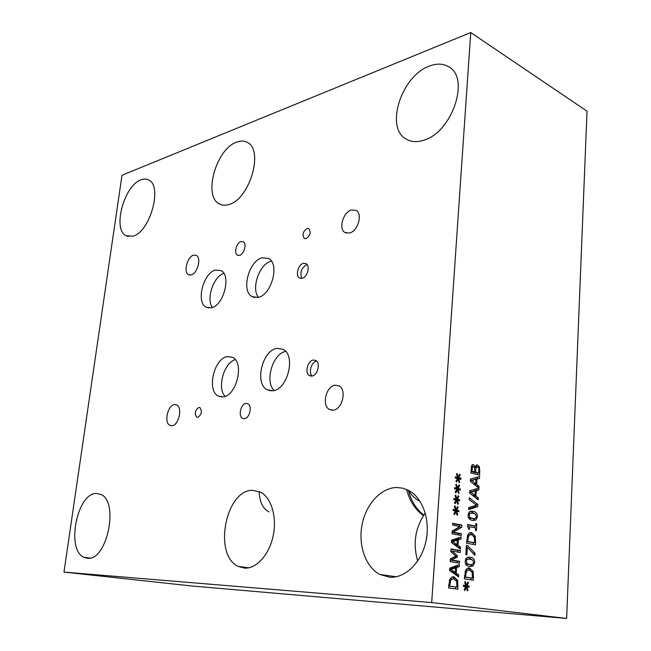 <?xml version="1.0" encoding="UTF-8"?>
<svg xmlns="http://www.w3.org/2000/svg" width="651" height="651" viewBox="0 0 651 651"><rect width="100%" height="100%" fill="white"/><g stroke="black" fill="none" stroke-linecap="round" stroke-linejoin="round"><path stroke-width="0.98" d="M469.225 499.651L469.347 497.722L477.932 504.582L477.81 506.616L468.606 509.619L468.736 507.577L476.377 505.225L469.225 499.651M477.81 506.616L475.474 506.624L468.655 508.846M477.932 504.582L475.596 504.615L469.233 499.52M475.539 505.485L475.474 506.624M472.919 513.224L469.9 513.305L469.094 515.079L469.908 517.415L472.61 518.473L475.32 518.538L476.402 516.593L475.596 514.298L472.919 513.224M470.225 513.143L468.468 513.012M468.639 518.009L472.927 518.538M470.429 511.222L474.489 513.663M468.093 514.876L469.55 511.596L473.041 511.279C476.166 511.914 477.614 513.753 477.386 516.796L475.914 520.108L472.488 520.426C469.322 519.815 467.857 517.968 468.093 514.876M474.669 518.692L472.667 520.458M467.743 545.652L475.01 553.26L474.88 555.319L467.345 547.32L466.881 554.847L465.815 554.668L466.393 545.408L467.743 545.652L466.376 545.611M467.345 547.32L466.271 547.288M475.01 553.26L472.862 553.179M466.319 546.547L467.052 547.312M470.112 559.176L467.141 559.347L466.238 561.252L467.068 563.587L469.794 564.539L472.545 564.474L473.643 562.448L472.829 560.145L470.112 559.176M467.752 559.079L465.693 558.957M465.652 564.002L469.64 564.531M465.229 561.089L466.857 557.582L470.234 557.191C473.407 557.695 474.872 559.502 474.636 562.602L472.992 566.142L469.672 566.525C466.466 566.053 464.985 564.238 465.229 561.089M471.804 564.669L470.632 566.028L469.322 566.468M468.118 557.142L471.845 559.608M465.489 577.071L472.471 578.088L472.203 572.473L469.444 569.999L467.597 570.3L466.368 571.773L465.489 577.071L464.432 577.006M466.368 571.773L465.066 571.7M464.423 577.12L472.471 578.088M467.084 569.877L465.807 569.934M473.179 571.537L473.391 580.187L464.318 578.877L465.571 570.349L467.304 568.364L469.583 567.973L473.179 571.537L471.739 571.464M471.145 578.015L471.039 579.846M467.996 568.054L470.315 570.235M466.368 585.306L467.849 581.986L468.476 582.726L466.954 585.778L469.184 586.014L469.102 587.251L466.881 586.893L468.02 590.286L467.312 590.856L466.254 587.178L464.765 590.522L464.13 589.773L465.677 586.714L463.431 586.478L463.504 585.233L465.742 585.623L464.611 582.181L465.327 581.628L466.368 585.306L465.628 585.257M465.742 585.623L463.496 585.477M466.254 587.178L465.465 587.121M468.02 590.286L467.125 590.229M466.881 586.893L465.628 586.803M469.184 586.014L466.816 585.859L466.751 586.876M466.954 585.778L464.578 585.623L466.816 585.859M468.476 582.726L467.54 582.661M467.687 541.477L474.603 542.722L474.335 537.173L471.609 534.634L469.672 534.927L468.557 536.278L467.687 541.477L466.637 541.445M468.557 536.278L467.247 536.245M466.621 541.64L474.603 542.722M469.257 534.577L467.898 534.617M475.303 536.286L475.515 544.83L466.523 543.219L467.768 534.845L469.338 533.031L471.739 532.632L475.303 536.286L473.928 536.253M473.285 542.69L473.179 544.407M469.941 532.738L472.333 534.837M476.784 523.713L476.361 530.695L475.458 530.516L475.612 527.912L469.623 526.74L469.461 529.361L468.639 529.198L467.564 525.975L467.654 524.478L475.726 526.073L475.881 523.526L476.784 523.713L475.865 523.697M475.726 526.073L467.63 524.901M469.623 526.74L468.419 526.724M474.294 526.049L474.197 527.635M475.678 483.726L475.946 479.38L471.641 480.552L475.678 483.726L473.358 483.774M471.641 480.552L470.404 480.584M475.946 479.38L470.429 480.308M479.03 486.338L478.802 490.024L476.272 490.732L475.938 496.135L478.33 497.974L478.216 499.878L469.631 493.092L469.778 490.756L478.754 488.104L470.356 481.374L470.502 479.055L479.624 476.467L479.502 478.436L476.971 479.103L476.646 484.482L479.03 486.338L476.695 486.452M476.646 484.482L474.319 484.531L476.695 486.387M476.971 479.103L474.628 479.413M474.367 483.758L474.319 484.531M479.502 478.436L474.644 479.169M477.256 477.142L477.175 478.493M476.556 488.755L476.475 490.065L473.92 491.041M478.802 490.024L476.475 490.065M474.97 495.387L475.238 491.017L470.917 492.246L474.97 495.387L472.634 495.419L470.03 493.401M470.917 492.246L469.68 492.27M475.238 491.017L469.705 491.961M478.33 497.974L475.987 498.113M475.938 496.135L473.602 496.16L475.995 497.999M476.272 490.732L473.936 490.773M473.651 495.403L473.602 496.16M472.008 471.324L474.595 471.975L474.563 467.63L473.472 466.555L472.504 467.044L472.008 471.324L470.982 471.365M472.504 467.044L471.3 467.084M470.958 471.723L474.595 471.975M476.084 467.711L475.572 472.219L473.244 472.292L478.819 473.033L478.737 468.256L477.517 466.922L474.603 467.76M475.572 472.219L478.819 473.033M475.238 467.036L474.294 467.068L475.238 467.036L476.304 465.164L477.582 464.969L479.478 466.93L477.728 466.995M471.934 465.164L472.748 466.645M479.478 466.93L479.697 475.14L470.885 472.952L471.698 465.611L472.341 464.724L473.432 464.57L475.197 467.019M477.5 473.074L477.411 474.571M476.019 465.416L477.093 466.865M63.977 572.091L191.402 585.949L566.63 618.45L587.023 111.191L470.746 32.55L122.006 175.249L63.977 572.091L431.694 602.574L470.746 32.55M566.63 618.45L431.694 602.574M458.19 477.191L459.671 474.107L460.298 474.896L458.768 477.712L460.998 478.176L460.924 479.38L458.703 478.786L459.834 482.228L459.126 482.708L458.068 479.006L456.579 482.106L455.952 481.309L457.498 478.485L455.252 478.021L455.326 476.809L457.563 477.427L456.432 473.952L457.148 473.489L458.19 477.191L457.49 477.216M456.79 498.78L458.28 495.639L458.914 496.412L457.376 499.293L459.622 499.708L459.541 500.928L457.311 500.375L458.45 503.817L457.734 504.322L456.677 500.611L455.179 503.768L454.536 502.979L456.099 500.098L453.837 499.675L453.918 498.454L456.164 499.032L455.033 495.549L455.749 495.069L456.79 498.78L456.082 498.788M452.714 523.29L461.917 525.097L461.779 527.261L453.43 532.209L461.372 533.698L461.258 535.504L452.03 533.787L452.209 531.013L459.899 526.521L452.591 525.105L452.714 523.29M460.526 547.165L460.395 549.143L451.46 542.56L451.615 540.151L461.177 536.888L461.046 538.93L458.394 539.793L458.035 545.383L460.526 547.165L458.141 547.483M449.817 579.268L451.615 577.234L453.967 576.81L457.669 580.407L457.865 589.212L448.498 587.959L449.817 579.268M458.768 574.947L458.646 576.941L449.629 570.545L449.792 568.103L459.427 564.539L459.297 566.614L456.62 567.558L456.261 573.214L458.768 574.947L456.4 574.809L456.367 575.329M451.037 548.948L460.314 550.534L460.192 552.479L452.209 551.128L457.401 555.897L457.327 557.093L451.631 560.031L459.63 561.317L459.516 563.139L450.207 561.667L450.386 558.965L455.822 556.117L450.858 551.682L451.037 548.948M456.091 509.652L457.588 506.478L458.223 507.251L456.677 510.156L458.931 510.555L458.849 511.776L456.603 511.247L457.751 514.689L457.035 515.201L455.969 511.483L454.471 514.672L453.828 513.883L455.391 510.978L453.12 510.579L453.202 509.359L455.456 509.912L454.325 506.421L455.041 505.933L456.091 509.652L455.375 509.652M457.49 487.965L458.979 484.849L459.614 485.63L458.076 488.478L460.314 488.917L460.233 490.13L458.003 489.56L459.142 493.002L458.426 493.491L457.376 489.78L455.879 492.913L455.244 492.115L456.799 489.267L454.544 488.828L454.626 487.607L456.864 488.209L455.733 484.726L456.449 484.254L457.49 487.965L456.79 487.973M456.864 488.209L454.585 488.25M457.376 489.78L456.514 489.796M459.142 493.002L458.296 493.01M458.003 489.56L456.628 489.585M460.314 488.917L457.978 488.958L457.938 489.56M458.076 488.478L455.741 488.519L457.978 488.958M459.614 485.63L458.597 485.654M455.456 509.912L453.169 509.912M455.969 511.483L455.122 511.483M457.751 514.689L456.888 514.689M456.603 511.247L455.252 511.247M458.931 510.555L456.579 510.547L456.538 511.247M456.677 510.156L454.333 510.148L456.579 510.547M458.223 507.251L457.222 507.251M451.021 549.265L457.954 550.445L457.848 552.089M460.314 550.534L457.954 550.445M459.63 561.317L457.262 561.211L457.165 562.773M451.631 560.031L450.321 559.974M450.313 560.096L457.262 561.211M457.327 557.093L454.968 556.996L450.362 559.364M457.401 555.897L455.488 555.816M454.992 556.548L454.968 556.996M452.209 551.128L450.899 551.088M455.244 572.514L455.537 567.932L450.988 569.568L455.244 572.514L452.868 572.384L449.654 570.162M450.988 569.568L449.703 569.495M455.537 567.932L453.169 567.81L449.727 569.039M456.261 573.214L453.893 573.083L456.4 574.809M456.62 567.558L454.26 567.436L454.227 567.867M453.934 572.449L453.893 573.083M459.297 566.614L456.929 566.492L454.26 567.436M456.994 565.442L456.929 566.492M449.711 586.112L456.921 587.088L456.66 581.376L453.82 578.877L451.908 579.203L450.63 580.708L449.711 586.112L448.62 586.038M450.63 580.708L449.296 580.627M448.62 586.12L456.921 587.088M451.444 578.731L450.077 578.82M455.627 586.999L455.505 588.895M457.669 580.407L456.164 580.318M452.421 576.884L454.829 579.154M457.026 544.667L457.311 540.135L452.803 541.632L457.026 544.667L454.667 544.594L451.477 542.299M452.803 541.632L451.517 541.591M457.311 540.135L454.959 540.078L451.542 541.201M458.035 545.383L455.676 545.31L458.166 547.092M458.394 539.793L456.009 540.102M455.724 544.627L455.676 545.31M461.046 538.93L458.686 538.873L456.034 539.728M458.76 537.71L458.686 538.873M452.689 523.713L459.573 525.064L459.484 526.439M461.917 525.097L459.573 525.064M461.372 533.698L459.02 533.649L458.931 535.073M453.43 532.209L452.136 532.184M452.12 532.355L459.02 533.649M461.779 527.261L459.435 527.22L452.176 531.509M459.46 526.781L459.435 527.22M456.164 499.032L453.877 499.057M456.677 500.611L455.814 500.611M458.45 503.817L457.588 503.825M457.311 500.375L455.936 500.391M459.622 499.708L457.279 499.732L457.238 500.375M457.376 499.293L455.033 499.309L457.279 499.732M458.914 496.412L457.905 496.428M457.563 477.427L455.285 477.492M458.068 479.006L457.197 479.022M459.834 482.228L458.996 482.245M458.703 478.786L457.311 478.827M460.998 478.176L458.67 478.241L458.63 478.794M458.768 477.712L456.432 477.777L458.67 478.241M460.298 474.896L459.28 474.921M268.969 511.93C262.727 508.553 259.48 501.758 259.212 491.554M419.504 501.018C414.98 498.747 411.294 495.175 408.454 490.309M423.459 515.608C415.151 509.66 409.552 500.945 406.647 489.454M408.315 490.244C411.098 500.904 416.266 509.172 423.825 515.047M87.397 558.257L84.012 557.362C65.629 549.883 77.168 492.327 96.584 493.474L100.84 494.443C119.385 501.441 106.967 561.374 87.397 558.257M244.459 568.111L238.364 566.451C212.763 555.295 225.71 489.129 252.881 490.358L260.53 492.172C271.329 497.633 277.188 516.959 273.184 535.822C269.294 554.717 256.331 569.007 244.459 568.111M425.258 513.045C415.216 527.603 412.693 543.593 417.698 561.024M427.015 534.617L425.998 541.079M389.648 577.225L379.948 574.516C365.536 567.086 358.026 545.139 362.07 524.673C366.017 504.167 380.892 487.811 396.622 487.501L402.839 488.185L408.771 490.48C422.743 497.852 430.612 520.222 425.925 541.453C421.352 562.716 405.117 578.357 389.648 577.225M423.598 140.258C416.77 142.414 410.879 141.975 405.931 138.94C384.863 127.466 401.439 75.858 429.359 66.109C436.87 63.228 443.412 63.513 448.987 66.963C470.502 78.486 451.582 132.894 423.598 140.258M229.038 204.471C225.303 205.667 222.015 205.447 219.167 203.812C202.925 195.845 216.197 148.965 236.573 142.138C240.691 140.543 244.345 140.673 247.535 142.528C264.062 150.348 249.439 199.369 229.038 204.471M133.04 236.158L126.009 235.719C112.249 229.364 124.129 185.332 141.031 179.814C143.944 178.683 146.548 178.765 148.835 180.058C162.815 186.219 149.95 232.065 133.04 236.158M307.101 264.526L306.857 264.583C301.356 267.878 299.688 272.476 301.852 278.368M302.007 278.335L299.541 278.018C295.09 275.869 298.256 264.257 303.545 263.297L306.076 263.606C310.543 265.746 307.305 277.481 302.007 278.335M316.63 361.118C311.471 361.785 308.192 372.592 312.114 376.009M311.821 376.066L309.534 375.643C304.456 373.267 307.614 360.499 313.391 360.027L315.751 360.442C320.845 362.81 317.607 375.708 311.821 376.066M235.255 359.621C223.895 362.705 216.873 387.882 225.018 396.378M222.894 396.898L218.313 396.06C206.343 390.657 214.13 357.871 227.622 356.569L232.635 357.383C244.686 362.68 236.443 396.329 222.894 396.898M271.418 261.157L271.304 261.189C259.659 263.492 250.855 288.206 258.414 297.304M257.918 297.426L252.132 296.661C240.756 291.257 248.894 260.457 262.361 257.78L268.594 258.488C280.06 263.826 271.418 295.456 257.918 297.426M223.838 273.412C213.552 276.317 205.936 298.907 212.332 307.475M211.103 307.842L206.164 307.207C195.658 302.333 203.372 272.452 215.717 270.043L221.039 270.629C231.634 275.422 223.472 306.076 211.103 307.842M285.651 351.402C272.631 353.713 264.469 381.51 274.177 390.502M272.655 390.803L267.227 389.794C254.175 383.748 262.369 349.847 277.171 348.358L283.104 349.343C296.254 355.3 287.53 390.128 272.655 390.803M197.733 417.348L196.716 417.153C194.356 413.336 195.097 410.097 198.946 407.428L199.995 407.624C202.347 411.465 201.598 414.703 197.733 417.348M306.076 238.632L304.302 238.437C301.999 234.799 302.935 231.487 307.109 228.509L308.908 228.696C311.211 232.366 310.267 235.678 306.076 238.632M244.345 418.691L242.611 418.349C237.892 416.249 240.821 403.628 246.062 403.417L247.86 403.758C252.588 405.842 249.602 418.585 244.345 418.691M239.47 255.387L237.387 255.168C233.546 253.353 236.484 242.546 241.098 241.537L243.23 241.749C247.087 243.555 244.084 254.468 239.47 255.387M349.432 233.05L345.046 232.553C338.211 229.119 343.207 211.852 351.581 209.947L356.138 210.419C363.014 213.853 357.814 231.39 349.432 233.05M171.888 425.713L169.87 425.323C163.735 422.678 167.795 404.857 174.582 404.556L176.706 404.946C182.866 407.55 178.691 425.616 171.888 425.713M191.101 274.95L188.481 274.673C183.151 272.224 187.301 256.51 193.624 255.151L196.35 255.412C201.704 257.837 197.432 273.77 191.101 274.95M332.986 410.179L329.512 409.471C321.334 405.646 326.11 385.709 335.306 385.197L338.976 385.897C347.186 389.697 342.206 409.943 332.986 410.179M470.16 513.175L468.411 513.167M469.908 517.415L468.378 517.407M472.61 518.473L470.258 518.456M473.041 511.279L470.697 511.271M477.386 516.796L476.386 516.788M467.32 559.258L465.603 559.185M467.068 563.587L465.465 563.514M469.794 564.539L467.434 564.425M470.234 557.191L468.297 557.118M474.636 562.602L473.635 562.562M465.579 575.574L464.521 575.517M469.583 567.973L468.728 567.924M473.594 576.819L472.553 576.762M467.776 540.005L466.726 539.972M471.739 532.632L470.421 532.608M475.71 541.51L474.677 541.486M472.113 469.534L471.088 469.574M475.702 470.103L474.709 470.136M477.582 464.969L476.597 465.009M473.432 464.57L472.569 464.602M479.942 471.129L478.933 471.161M449.808 584.59L448.718 584.517M453.967 576.81L453.218 576.77M458.084 585.786L457.01 585.713M469.9 513.305L468.362 513.297M473.57 520.092L475.914 520.108M467.141 559.347L465.563 559.282M470.632 566.028L472.992 566.142M467.597 570.3L465.652 570.195M469.672 534.927L467.752 534.886M472.813 466.645L471.365 466.694M476.581 467.003L474.302 467.084M451.908 579.203L449.922 579.081M89.928 558.078L84.012 557.362M248.804 567.794L238.364 566.451M396.215 576.745L379.948 574.516M407.908 140.006L405.931 138.94M221.845 204.902L219.167 203.812M128.434 236.582L126.009 235.719M300.502 278.376L299.541 278.018M311.04 376.091L309.534 375.643M221.779 396.955L218.313 396.06M254.72 297.564L252.132 296.661M208.564 307.988L206.164 307.207M271.133 390.869L267.227 389.794M197.578 417.364L196.716 417.153M304.847 238.665L304.302 238.437M244.06 418.707L242.611 418.349M238.144 255.452L237.387 255.168M346.275 233.082L345.046 232.553M171.644 425.73L169.87 425.323M189.563 275.048L188.481 274.673M332.197 410.203L329.512 409.471"/></g></svg>
